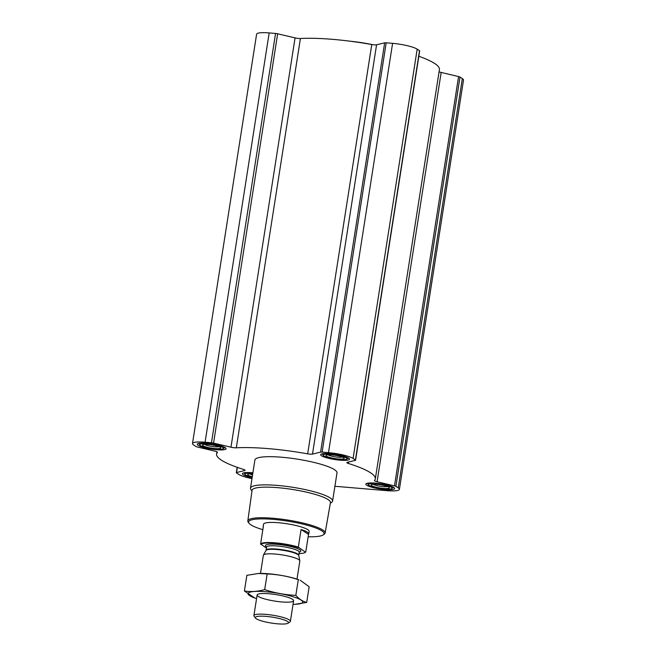 <?xml version="1.0" encoding="UTF-8"?>
<svg xmlns="http://www.w3.org/2000/svg" width="656" height="656" viewBox="0 0 656 656"><rect width="100%" height="100%" fill="white"/><g stroke="black" fill="none" stroke-linecap="round" stroke-linejoin="round"><path stroke-width="0.98" d="M334.904 486.276L386.827 490.663A19.393 3.469 -171.1 0 0 399.397 489.368A19.393 3.469 -171.1 0 0 398.241 487.892L395.904 486.367A2.772 0.492 -171.1 0 0 394.486 485.875L377.077 481.758L441.168 72.447A4.617 0.828 -171.1 0 1 439.069 71.766M377.077 481.758A4.617 0.828 -171.1 0 1 374.437 480.577A4.617 0.828 -171.1 0 1 374.486 480.479A80.335 14.366 -171.1 0 0 375.322 478.872A80.335 14.366 -171.1 0 0 348.377 463.464A4.617 0.828 -171.1 0 1 346.827 462.578A4.617 0.828 -171.1 0 1 347.254 462.316L355.331 460.356A2.772 0.492 -171.1 0 0 355.585 460.2A2.772 0.492 -171.1 0 0 355.421 459.987L353.084 458.462A19.393 3.469 -171.1 0 0 328.5 452.648L322.112 452.107A2.772 0.492 -171.1 0 0 320.563 452.132L312.486 454.1A4.617 0.828 -171.1 0 1 307.672 453.845A80.335 14.366 -171.1 0 0 236.316 447.81A4.617 0.828 -171.1 0 1 230.969 447.212L295.069 37.9L277.66 33.784A2.772 0.492 -171.1 0 0 275.561 33.456L269.173 32.915A19.393 3.469 -171.1 0 0 256.603 34.202L192.503 443.513A19.393 3.469 -171.1 0 0 193.668 444.989L196.005 446.515A2.772 0.492 -171.1 0 0 197.423 447.015L214.832 451.131A4.617 0.828 -171.1 0 1 217.472 452.312A4.617 0.828 -171.1 0 1 217.423 452.402A80.335 14.366 -171.1 0 0 216.578 454.009A80.335 14.366 -171.1 0 0 243.524 469.417A4.617 0.828 -171.1 0 1 245.073 470.303A4.617 0.828 -171.1 0 1 244.655 470.565L236.57 472.525A2.772 0.492 -171.1 0 0 236.316 472.689A2.772 0.492 -171.1 0 0 236.48 472.894L238.817 474.419A19.393 3.469 -171.1 0 0 251.986 478.609M295.069 37.9A4.617 0.828 -171.1 0 0 300.415 38.507A80.335 14.366 -171.1 0 1 371.763 44.534A4.617 0.828 -171.1 0 0 376.577 44.788L384.662 42.829A2.772 0.492 -171.1 0 1 386.204 42.804L392.591 43.345A19.393 3.469 -171.1 0 1 417.183 49.159L419.52 50.676A2.772 0.492 -171.1 0 1 419.684 50.889L355.585 460.2M375.322 478.872L439.422 69.569A80.335 14.366 -171.1 0 0 418.84 56.277M399.397 489.368L463.497 80.065A19.393 3.469 -171.1 0 0 462.332 78.589L459.995 77.064A2.772 0.492 -171.1 0 0 458.577 76.563L441.168 72.447M393.78 487.515A14.588 2.608 8.9 0 1 394.658 488.63A14.588 2.608 8.9 0 1 379.84 488.95A14.588 2.608 8.9 0 1 365.827 484.112A14.588 2.608 8.9 0 1 377.922 483.415A14.588 2.608 8.9 0 1 393.78 487.515M348.623 458.085A14.588 2.608 8.9 0 1 349.5 459.2A14.588 2.608 8.9 0 1 334.683 459.52A14.588 2.608 8.9 0 1 320.669 454.682A14.588 2.608 8.9 0 1 332.764 453.985A14.588 2.608 8.9 0 1 348.623 458.085M225.205 447.654A14.588 2.608 8.9 0 1 226.074 448.77A14.588 2.608 8.9 0 1 211.257 449.089A14.588 2.608 8.9 0 1 197.251 444.251A14.588 2.608 8.9 0 1 209.346 443.554A14.588 2.608 8.9 0 1 225.205 447.654M252.125 477.724A14.588 2.608 8.9 0 1 242.408 473.689A14.588 2.608 8.9 0 1 252.896 472.812M251.961 490.967L250.961 489.638A41.558 7.429 8.9 0 1 250.485 488.195L254.897 460.012A41.558 7.429 8.9 0 1 289.353 458.019A41.558 7.429 8.9 0 1 334.519 469.704A41.558 7.429 8.9 0 1 337.004 472.869L332.592 501.053A41.558 7.429 8.9 0 1 331.698 502.283L330.337 503.242M230.969 447.212L213.561 443.095A2.772 0.492 -171.1 0 0 211.47 442.759L205.082 442.218A19.393 3.469 -171.1 0 0 192.503 443.513M262.843 529.687A38.204 6.831 8.9 0 1 249.034 523.25A38.204 6.831 8.9 0 1 276.898 519.716A38.204 6.831 8.9 0 1 321.801 530.835A38.204 6.831 8.9 0 1 323.26 534.878A38.204 6.831 8.9 0 1 308.148 536.78M266.434 548.113L260.612 543.922L263.368 526.333A23.083 4.125 -171.1 0 0 263.138 526.776L263.532 524.267A23.083 4.125 8.9 0 1 282.67 523.16A23.083 4.125 8.9 0 1 307.762 529.646A23.083 4.125 8.9 0 1 309.148 531.409L308.755 533.918A23.083 4.125 -171.1 0 0 307.369 532.164A23.083 4.125 -171.1 0 0 301.079 529.515L298.324 547.112L305.442 552.147A22.714 4.059 8.9 0 1 305.089 552.491A22.714 4.059 8.9 0 1 299.029 553.615M249.034 523.25L248.271 522.242A39.13 6.995 8.9 0 1 247.82 520.905A39.13 6.995 8.9 0 1 280.202 519.003A39.13 6.995 8.9 0 1 322.793 530.007A39.13 6.995 8.9 0 1 325.13 533.016A39.13 6.995 8.9 0 1 324.294 534.148L323.26 534.878M247.82 520.905L252.052 490.335A39.672 7.093 8.9 0 1 284.893 488.408A39.672 7.093 8.9 0 1 328.074 499.569A39.672 7.093 8.9 0 1 330.444 502.611L325.13 533.016M250.485 488.195A41.558 7.429 8.9 0 1 284.942 486.203A41.558 7.429 8.9 0 1 330.107 497.888A41.558 7.429 8.9 0 1 332.592 501.053M252.199 477.24A12.005 2.148 8.9 0 1 245.098 474.501A12.005 2.148 8.9 0 1 252.822 473.296M252.281 476.707A9.233 1.648 8.9 0 1 247.894 474.239A9.233 1.648 8.9 0 1 252.732 473.829M391.386 487.31A12.005 2.148 8.9 0 1 391.845 488.581A12.005 2.148 8.9 0 1 379.906 488.49A12.005 2.148 8.9 0 1 368.516 484.932A12.005 2.148 8.9 0 1 377.274 483.816A12.005 2.148 8.9 0 1 391.386 487.31M388.811 487.096A9.233 1.648 8.9 0 1 389.262 487.482A9.233 1.648 8.9 0 1 379.988 488.007A9.233 1.648 8.9 0 1 371.321 484.669A9.233 1.648 8.9 0 1 379.603 484.612A9.233 1.648 8.9 0 1 388.811 487.096M346.229 457.88A12.005 2.148 8.9 0 1 346.688 459.151A12.005 2.148 8.9 0 1 334.749 459.061A12.005 2.148 8.9 0 1 323.359 455.502A12.005 2.148 8.9 0 1 332.116 454.387A12.005 2.148 8.9 0 1 346.229 457.88M343.654 457.667A9.233 1.648 8.9 0 1 344.105 458.052A9.233 1.648 8.9 0 1 334.831 458.569A9.233 1.648 8.9 0 1 326.163 455.239A9.233 1.648 8.9 0 1 334.445 455.174A9.233 1.648 8.9 0 1 343.654 457.667M222.802 447.449A12.005 2.148 8.9 0 1 223.261 448.72A12.005 2.148 8.9 0 1 211.33 448.63A12.005 2.148 8.9 0 1 199.941 445.071A12.005 2.148 8.9 0 1 208.698 443.956A12.005 2.148 8.9 0 1 222.802 447.449M220.236 447.236A9.233 1.648 8.9 0 1 220.678 447.622A9.233 1.648 8.9 0 1 211.404 448.146A9.233 1.648 8.9 0 1 202.737 444.809A9.233 1.648 8.9 0 1 211.027 444.752A9.233 1.648 8.9 0 1 220.236 447.236M252.56 474.936A7.733 1.386 8.9 0 1 249.772 473.812M219.022 446.638A7.733 1.386 8.9 0 1 211.675 446.416A7.733 1.386 8.9 0 1 204.615 444.383M342.44 457.068A7.733 1.386 8.9 0 1 335.101 456.847A7.733 1.386 8.9 0 1 328.041 454.813M387.598 486.498A7.733 1.386 8.9 0 1 380.259 486.276A7.733 1.386 8.9 0 1 373.198 484.243M350.189 41.221A40.631 7.265 8.9 0 1 373.043 44.731M260.826 544.455A22.714 4.059 8.9 0 1 275.422 543.275A22.714 4.059 8.9 0 1 298.537 547.645M260.612 543.922A23.083 4.125 8.9 0 1 275.348 542.832A23.083 4.125 8.9 0 1 298.324 547.112M305.442 552.147L305.77 551.967A23.083 4.125 8.9 0 1 305.499 552.196L305.089 552.491M305.77 551.967L308.525 534.369A23.083 4.125 -171.1 0 0 308.755 533.918M263.138 526.776A23.083 4.125 -171.1 0 0 263.22 527.276M308.525 534.369L301.079 529.515M287.451 621.429A16.769 3.001 8.9 0 1 288.099 623.2A16.769 3.001 8.9 0 1 271.428 623.069A16.769 3.001 8.9 0 1 255.512 618.1A16.769 3.001 8.9 0 1 267.746 616.542A16.769 3.001 8.9 0 1 287.451 621.429M255.512 618.1L254.11 616.238A18.466 3.305 8.9 0 1 253.905 615.599A18.466 3.305 8.9 0 1 269.214 614.713A18.466 3.305 8.9 0 1 289.288 619.904A18.466 3.305 8.9 0 1 290.395 621.314A18.466 3.305 8.9 0 1 289.993 621.863L288.099 623.2M260.506 573.418L263.343 555.288A18.466 3.305 8.9 0 1 263.417 555.083A18.466 3.305 8.9 0 1 279.259 554.484A18.466 3.305 8.9 0 1 298.734 559.601A18.466 3.305 8.9 0 1 299.833 560.782A18.466 3.305 8.9 0 1 299.841 561.003L296.996 579.133M267.148 573.959L264.688 589.629C257.701 591.556 250.936 592.007 244.409 590.999L246.861 575.328L258.53 573.459L267.148 573.959C277.759 574.394 288.14 576.296 298.291 579.674L298.751 579.732A27.609 4.936 -171.1 0 0 268.812 573.787A27.609 4.936 -171.1 0 0 258.661 573.451A27.609 4.936 -171.1 0 0 258.333 573.467M300.202 580.257L309.148 586.751L306.696 602.421C302.892 601.56 299.275 599.199 295.831 595.345C285.221 594.91 274.839 593.008 264.688 589.629M298.291 579.674L295.831 595.345M244.409 590.999L254.815 598.018A27.609 4.936 -171.1 0 0 256.562 598.616M295.225 604.283L306.696 602.421M269.099 593.762A18.466 3.305 -171.1 0 0 257.521 594.451A18.466 3.305 -171.1 0 0 274.864 601.109A18.466 3.305 -171.1 0 0 293.412 600.068A18.466 3.305 -171.1 0 0 269.099 593.762M293.052 604.332A27.609 4.936 -171.1 0 0 294.905 604.299A27.609 4.936 -171.1 0 0 298.291 598.608A27.609 4.936 -171.1 0 0 266 591.737A27.609 4.936 -171.1 0 0 254.815 598.018M395.904 486.367L459.995 77.064M398.241 487.892L462.332 78.589M394.486 485.875L458.577 76.563M348.377 463.464L348.607 461.988M355.421 459.987L419.52 50.676M353.084 458.462L417.183 49.159M328.5 452.648L392.591 43.345M322.112 452.107L386.204 42.804M320.563 452.132L384.662 42.829M312.486 454.1L376.577 44.788M307.672 453.845L371.763 44.534M236.316 447.81L300.415 38.507M213.561 443.095L277.66 33.784M211.47 442.759L275.561 33.456M205.082 442.218L269.173 32.915M244.655 470.565L244.754 469.917M236.57 472.525L237.374 467.384M266.623 546.973A17.917 3.206 8.9 0 1 276.889 544.324A17.917 3.206 8.9 0 1 299.759 549.712A17.917 3.206 8.9 0 1 299.259 552.081M298.775 555.566L298.767 555.288A16.531 2.952 8.9 0 0 297.783 554.033A16.531 2.952 8.9 0 0 279.817 549.384A16.531 2.952 8.9 0 0 266.106 550.179L266.024 550.433A16.613 2.968 8.9 0 1 280.268 549.892A16.613 2.968 8.9 0 1 297.783 554.492A16.613 2.968 8.9 0 1 298.775 555.566L299.833 560.782M266.106 550.179L266.59 547.088A16.531 2.952 8.9 0 1 280.301 546.3A16.531 2.952 8.9 0 1 298.267 550.942A16.531 2.952 8.9 0 1 299.251 552.204L299.226 551.926M216.578 454.009L216.931 451.804M236.316 472.689L237.16 467.302M245.098 474.501L243.835 472.828M391.845 488.581L393.559 487.375M368.516 484.932L367.253 483.259M346.688 459.151L348.402 457.945M323.359 455.502L322.096 453.829M223.261 448.72L224.983 447.515M199.941 445.071L198.678 443.399M290.395 621.314L293.617 600.707M253.905 615.599L257.127 594.992M266.024 550.433L263.417 555.083M298.767 555.288L299.251 552.204"/></g></svg>
